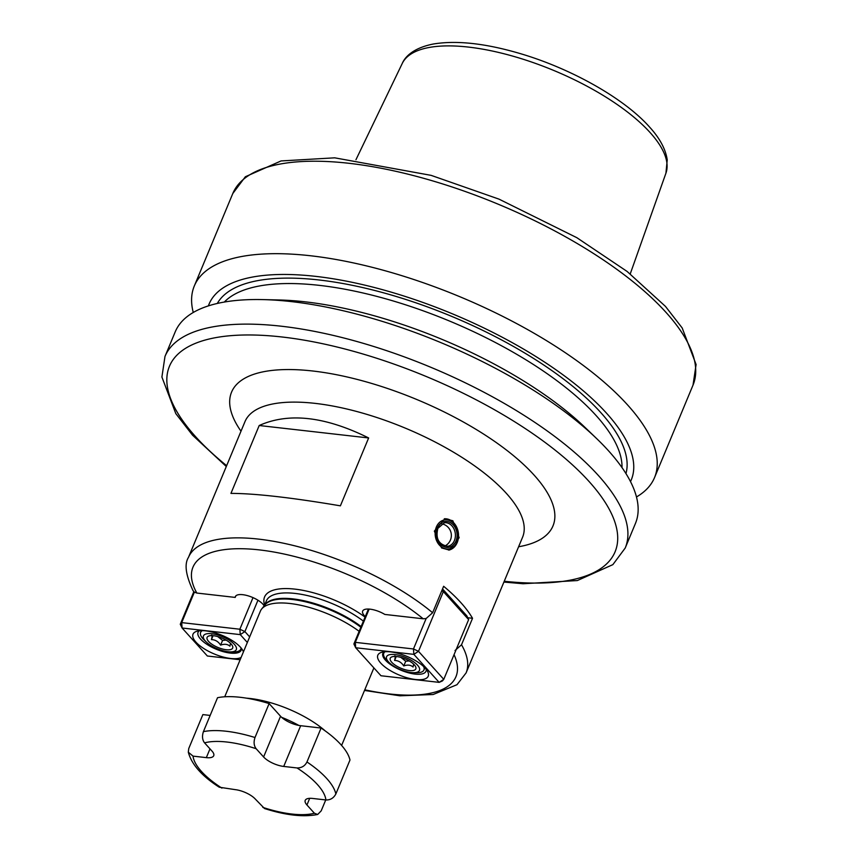 <?xml version="1.0" encoding="UTF-8"?>
<svg xmlns="http://www.w3.org/2000/svg" width="858" height="858" viewBox="0 0 858 858"><rect width="100%" height="100%" fill="white"/><g stroke="black" fill="none" stroke-linecap="round" stroke-linejoin="round"><path stroke-width="1.29" d="M241.366 648.294A23.348 8.634 22.6 0 1 241.162 650.257A23.348 8.634 22.6 0 1 223.498 651.737A23.348 8.634 22.6 0 1 200.59 639.124A23.348 8.634 22.6 0 1 198.069 632.314A23.348 8.634 22.6 0 1 199.313 630.791M241.098 657.475A27.295 10.092 22.6 0 1 218.897 655.726A27.295 10.092 22.6 0 1 195.956 642.149A27.295 10.092 22.6 0 1 196.621 631.349A27.295 10.092 22.6 0 1 240.454 647.211A27.295 10.092 22.6 0 1 242.868 650.589A27.295 10.092 22.6 0 1 243.415 651.898M247.34 642.47L240.261 634.62L182.089 628.002L207.368 656.005L240.154 659.738M249.667 636.883L244.895 631.595L257.958 600.214M467.749 617.749L472.533 618.286L461.518 644.766A150.343 55.588 22.6 0 1 466.087 672.919L522.597 537.162A150.343 55.588 -157.4 0 0 506.327 493.318A150.343 55.588 22.6 0 0 358.805 412.055A150.343 55.588 22.6 0 0 244.991 421.61L188.481 557.357C184.191 564.092 185.736 575.225 193.104 590.754L194.38 592.149L181.692 622.608L182.089 628.002L180.277 624.249L181.692 622.608L239.865 629.225L240.261 634.62L244.895 631.595L239.865 629.225L253.013 597.629M264.157 605.898A15.83 5.856 -157.4 0 0 248.992 596.095A15.83 5.856 -157.4 0 0 235.36 596.6A15.83 5.856 -157.4 0 0 235.189 597.415L196.836 593.05L194.38 592.149M369.154 609.073L355.298 642.352L353.882 643.983L355.695 647.747L413.856 654.364L439.146 682.367L380.973 675.75L355.695 647.747L355.298 642.352L413.47 648.97L426.147 618.5L423.187 618.79L384.834 614.435A15.83 5.856 -157.4 0 0 362.666 611.078A15.83 5.856 -157.4 0 0 365.272 616.612M224.732 696.782L260.371 611.175A63.299 23.402 22.6 0 1 261.658 609.008A63.299 23.402 22.6 0 1 359.148 631.338M269.122 703.581L254.998 737.515C253.518 742.041 253.904 745.774 256.156 748.723L263.599 756.97L280.555 716.248L269.122 703.581A79.129 29.258 22.6 0 0 217.535 697.715L203.41 731.649C201.93 736.218 202.316 739.95 204.558 742.856L212.012 751.104A15.83 5.856 -157.4 0 1 213.728 755.716A15.83 5.856 -157.4 0 1 206.338 757.635L193.039 756.123L188.31 752.187L188.749 748.53L202.874 714.596L210.167 715.422M280.555 716.248A15.83 5.856 -157.4 0 0 281.639 717.331A15.83 5.856 -157.4 0 0 298.884 725.439A15.83 5.856 -157.4 0 0 300.675 725.707L321.085 728.034A79.129 29.258 22.6 0 1 349.978 760.038L335.853 793.972C333.612 798.133 330.298 800.128 325.911 799.956L312.612 798.444A15.83 5.856 -157.4 0 0 305.223 800.364A15.83 5.856 -157.4 0 0 306.939 804.976L309.706 798.326M263.599 756.97A15.83 5.856 -157.4 0 0 283.719 766.441L300.675 725.707M321.085 728.034L306.96 761.968C304.944 765.99 301.63 767.985 297.018 767.953L283.719 766.441M325.74 799.935L321.192 810.853L317.685 814.478L314.393 813.234L306.939 804.976M317.685 814.478C303.432 817.288 285.714 815.304 264.521 808.536L255.352 799.109A15.83 5.856 -157.4 0 0 235.231 789.639L219.262 787.215C201.909 776.093 191.591 764.414 188.31 752.187M164.983 356.445L175.214 331.864A249.26 92.16 22.6 0 1 263.02 299.603A249.26 92.16 22.6 0 1 596.46 438.406A249.26 92.16 22.6 0 1 608.472 450.75A249.26 92.16 -157.4 0 1 635.446 523.434L625.214 548.026A249.26 92.16 22.6 0 0 598.23 475.332A249.26 92.16 22.6 0 0 353.668 340.605A249.26 92.16 22.6 0 0 164.983 356.445L161.905 377.048L175.815 413.62L192.535 435.178L226.298 466.516M263.02 299.603L279.022 299.978A228.668 84.545 22.6 0 1 584.92 427.316L596.46 438.406M208.387 305.888A228.668 84.545 22.6 0 1 379.815 288.942A228.668 84.545 22.6 0 1 606.531 413.191A228.668 84.545 -157.4 0 1 630.501 481.595M193.264 312.473A249.26 92.16 22.6 0 1 194.294 286.014A249.26 92.16 22.6 0 1 382.99 270.163A249.26 92.16 22.6 0 1 627.552 404.901A249.26 92.16 -157.4 0 1 654.536 477.584A249.26 92.16 -157.4 0 1 636.475 496.964M472.533 618.286A150.343 55.588 -157.4 0 0 460.832 602.595A150.343 55.588 -157.4 0 0 443.64 586.282L432.625 612.751L426.147 618.5M441.559 547.93L434.341 531.123L444.819 518.715L452.863 520.785L459.169 537.719L449.227 550.053L441.559 547.93M368.64 437.955L340.39 505.834C291.43 497.576 254.955 493.425 230.941 493.393L259.202 425.514C288.738 412.269 325.214 416.42 368.64 437.955L259.202 425.514M442.32 589.446L443.361 591.602L418.5 651.329L413.47 648.97L413.856 654.364L418.5 651.329L443.779 679.343L439.146 682.367L442.363 680.973L443.779 679.343L468.64 619.605L466.827 615.851L442.535 588.931M180.277 624.249L193.833 591.688M461.518 644.766L455.04 650.514M353.882 643.983L368.425 609.041M235.821 595.913L235.189 597.415M468.64 619.605L443.361 591.602L441.741 590.84M380.78 663.159A27.295 10.092 -157.4 0 0 412.569 679.064A27.295 10.092 -157.4 0 0 427.692 671.61A27.295 10.092 -157.4 0 0 425.278 668.221A27.295 10.092 -157.4 0 0 381.445 652.359A27.295 10.092 -157.4 0 0 380.78 663.159M384.137 651.801A23.348 8.634 -157.4 0 0 382.893 653.324A23.348 8.634 -157.4 0 0 385.414 660.134A23.348 8.634 -157.4 0 0 408.322 672.758A23.348 8.634 -157.4 0 0 425.986 671.267A23.348 8.634 -157.4 0 0 426.19 669.315M385.07 651.715A21.761 8.044 -157.4 0 0 383.762 653.238A21.761 8.044 -157.4 0 0 386.121 659.587A21.761 8.044 -157.4 0 0 387.162 660.66L389.382 662.794A17.804 6.585 -157.4 0 0 413.202 672.704A17.804 6.585 -157.4 0 0 417.546 665.207A17.804 6.585 -157.4 0 0 394.916 654.557A17.804 6.585 -157.4 0 0 388.524 661.915A17.804 6.585 -157.4 0 0 389.382 662.794M413.202 672.704L416.28 672.779A21.761 8.044 -157.4 0 0 423.938 669.969A21.761 8.044 -157.4 0 0 423.627 666.559M414.328 664.843A13.846 5.116 -157.4 0 0 392.095 656.799A13.846 5.116 -157.4 0 0 391.752 662.279A13.846 5.116 -157.4 0 0 407.882 670.345A13.846 5.116 -157.4 0 0 415.551 666.559A13.846 5.116 -157.4 0 0 414.328 664.843M413.631 664.135L413.073 667.009C410.692 664.918 407.593 664.564 403.764 665.947C401.437 662.365 398.38 660.521 394.594 660.424C395.366 657.185 395.409 655.694 394.734 655.952M394.594 660.424L396.224 656.509M409.245 660.928L405.727 661.25L400.911 657.41M403.764 665.947L405.727 661.25M448.734 550.107A15.83 12.473 82 0 0 457.207 542.546A15.83 12.473 82 0 0 451.651 520.956A15.83 12.473 82 0 0 444.294 518.8M457.089 541.848A14.64 11.529 -98 0 1 441.505 546.986A14.64 11.529 -98 0 1 436.368 527.005A14.64 11.529 -98 0 1 451.951 521.868A14.64 11.529 -98 0 1 457.089 541.848M241.034 647.876A21.761 8.044 22.6 0 1 240.798 649.141A21.761 8.044 22.6 0 1 233.129 651.951L230.051 651.887A17.804 6.585 22.6 0 1 206.242 641.966A17.804 6.585 22.6 0 1 205.384 641.087A17.804 6.585 22.6 0 1 211.765 633.73A17.804 6.585 22.6 0 1 234.395 644.39A17.804 6.585 22.6 0 1 230.051 651.887M206.242 641.966L204.022 639.843A21.761 8.044 22.6 0 1 202.971 638.76A21.761 8.044 22.6 0 1 200.611 632.41A21.761 8.044 22.6 0 1 202.327 630.651M208.601 641.452A13.846 5.116 22.6 0 1 208.944 635.971A13.846 5.116 22.6 0 1 231.177 644.015A13.846 5.116 22.6 0 1 232.4 645.742A13.846 5.116 22.6 0 1 224.732 649.517A13.846 5.116 22.6 0 1 208.601 641.452M211.583 635.124C212.269 634.877 212.216 636.368 211.443 639.596C215.229 639.703 218.286 641.537 220.613 645.13C224.442 643.736 227.542 644.09 229.923 646.181L230.48 643.307M217.76 636.582L222.576 640.422L226.094 640.111M220.613 645.13L222.576 640.422M211.443 639.596L213.074 635.681M454.054 654.654A142.428 52.66 22.6 0 1 364.768 689.811M196.836 593.05A142.428 52.66 22.6 0 1 259.448 549.914A142.428 52.66 22.6 0 1 423.187 618.79M264.639 605.04A64.886 23.992 22.6 0 1 295.463 589.189A64.886 23.992 22.6 0 1 365.068 617.116M264.403 605.587L266.345 600.922A61.722 22.823 22.6 0 1 304.922 595.023A61.722 22.823 22.6 0 1 363.395 621.138M264.554 605.405A61.722 22.823 22.6 0 1 303.946 600.739A61.722 22.823 22.6 0 1 361.132 626.576M261.658 609.008L264.961 604.901A61.83 22.866 22.6 0 1 360.853 627.23M246.482 698.165A63.299 23.402 22.6 0 1 325.311 730.984M281.639 717.331A55.395 20.485 22.6 0 1 298.884 725.439M206.338 757.635L209.985 748.862M325.911 799.956A71.214 26.33 -157.4 0 0 297.018 767.953M262.795 807.367A71.214 26.33 -157.4 0 0 314.393 813.234M193.039 756.123A71.214 26.33 -157.4 0 0 221.932 788.127M256.156 748.723A71.214 26.33 -157.4 0 0 204.558 742.856M203.41 731.649A79.129 29.258 22.6 0 1 254.998 737.515M306.96 761.968A79.129 29.258 22.6 0 1 335.853 793.972M226.641 465.69A241.345 89.232 22.6 0 1 195.581 436.658A241.345 89.232 22.6 0 1 282.121 337.001A241.345 89.232 22.6 0 1 588.963 481.392A241.345 89.232 22.6 0 1 504.247 581.252M518.597 546.76A174.088 64.371 -157.4 0 0 534.148 475.16A174.088 64.371 -157.4 0 0 322.554 372.297A174.088 64.371 -157.4 0 0 241.001 431.199M622.007 467.61A217.61 80.459 -157.4 0 0 596.106 415.551A217.61 80.459 -157.4 0 0 396.932 302.091A217.61 80.459 -157.4 0 0 224.303 302.059M625.954 473.573A221.557 81.918 -157.4 0 0 600.739 412.526A221.557 81.918 -157.4 0 0 388.041 294.079A221.557 81.918 -157.4 0 0 217.288 303.464M693.017 385.124L696.095 364.521L682.185 327.96L665.465 306.403L627.123 271.46L576.855 237.698L499.024 199.142L431.134 175.364L334.727 157.829L281.049 160.939L245.356 176.759L232.786 193.543A249.26 92.16 22.6 0 1 421.471 177.703A249.26 92.16 22.6 0 1 666.044 312.43A249.26 92.16 22.6 0 1 693.017 385.124L654.536 477.584M665.926 173.209L667.234 159.92C665.636 149.088 659.684 138.063 649.377 126.845C623.905 98.155 570.463 68.2 519.24 53.303C484.942 43.286 456.284 40.197 433.279 44.026C413.588 47.919 405.105 56.649 402.252 63.46A142.825 52.81 22.6 0 1 511.25 55.695A142.825 52.81 22.6 0 1 650.085 132.54A142.825 52.81 22.6 0 1 665.926 173.209L630.244 273.895M188.481 557.357A150.343 55.588 22.6 0 1 287.805 544.165A150.343 55.588 22.6 0 1 432.625 612.751M455.963 541.044A13.052 10.285 -98 0 1 442.063 545.624A13.052 10.285 -98 0 1 437.483 527.809A13.052 10.285 -98 0 1 451.394 523.23A13.052 10.285 -98 0 1 455.963 541.044M454.408 540.54A11.873 9.352 -98 0 1 447.661 546.278C438.695 544.562 435.424 538.599 437.859 528.367L444.347 522.769A11.873 9.352 -98 0 1 453.55 528.11A11.873 9.352 -98 0 1 454.408 540.54M373.895 667.899L341.613 745.441M503.903 582.067L523.09 583.74L577.337 580.555L612.859 564.639L625.214 548.026M402.252 63.46L355.952 159.717M232.786 193.543L194.294 286.014M364.511 690.443L399.914 695.806L433.161 694.508L456.982 684.705L466.087 672.919M423.938 669.969L424.86 667.771M383.762 653.238L384.373 651.78M241.227 648.112L240.798 649.141M201.351 630.651L200.611 632.41M444.755 546.085A11.873 11.873 0 0 0 441.613 523.766"/></g></svg>
